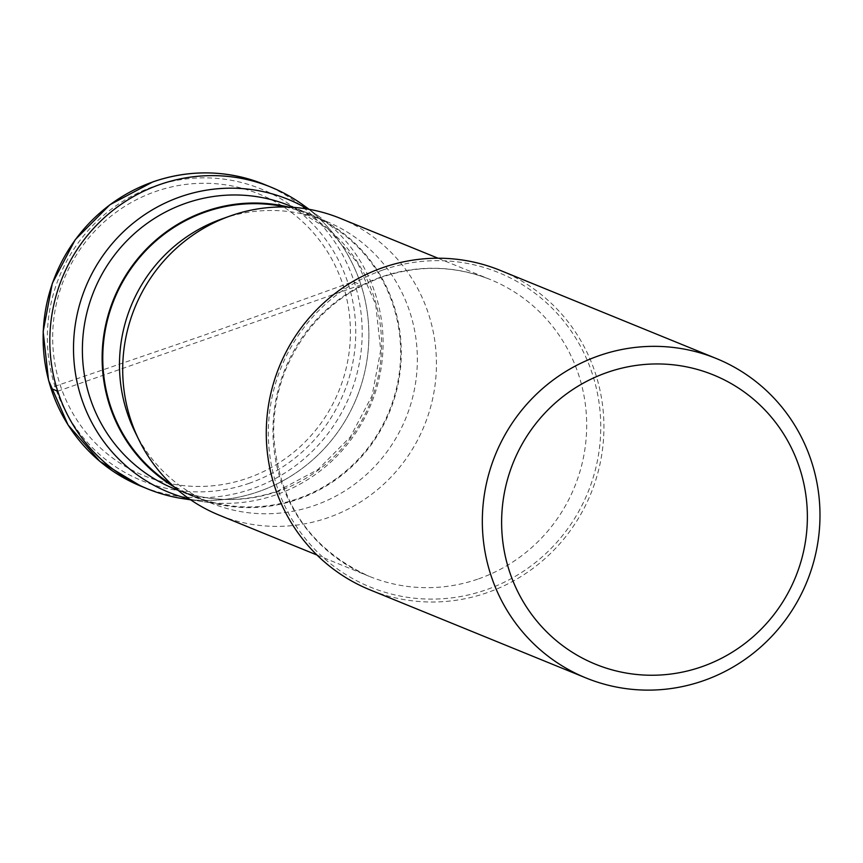 <?xml version="1.0" encoding="UTF-8"?>
<svg xmlns="http://www.w3.org/2000/svg" width="863" height="863" viewBox="0 0 863 863"><rect width="100%" height="100%" fill="white"/><g stroke="black" fill="none" stroke-linecap="round" stroke-linejoin="round"><path stroke-width="0.65" stroke-dasharray="4.32 3.24" d="M247.81 478.091A152.125 148.339 112.2 0 0 343.064 285.232A152.125 148.339 112.2 0 0 155.286 191.618A152.125 148.339 112.2 0 0 60.032 384.488A152.125 148.339 112.2 0 0 247.81 478.091M190.345 499.623A162.988 158.943 112.2 0 0 258.922 491.511A162.988 158.943 112.2 0 0 366.344 364.057A162.988 158.943 112.2 0 0 308.771 209.256M189.429 498.987A158.156 154.218 112.2 0 0 203.129 501.694A158.156 154.218 112.2 0 0 276.397 494.682A158.156 154.218 112.2 0 0 381.198 367.584A158.156 154.218 112.2 0 0 319.353 216.71A158.156 154.218 112.2 0 0 307.681 209.073M303.193 205.038A162.988 158.943 -67.8 0 1 366.926 360.529A162.988 158.943 -67.8 0 1 258.922 491.511A162.988 158.943 -67.8 0 1 183.409 498.738M174.445 487.088A152.827 149.029 112.2 0 0 193.992 496.829A152.827 149.029 112.2 0 0 298.177 499.213A152.827 149.029 112.2 0 0 401.166 358.738A152.827 149.029 112.2 0 0 309.418 213.797A152.827 149.029 112.2 0 0 288.641 207.098M285.286 206.991A152.179 148.393 -67.8 0 1 309.17 214.402A152.179 148.393 -67.8 0 1 400.529 358.728A152.179 148.393 -67.8 0 1 297.983 498.598A152.179 148.393 -67.8 0 1 194.229 496.225A152.179 148.393 -67.8 0 1 171.974 484.812M134.919 431.759A152.179 148.393 112.2 0 0 210.95 503.043A152.179 148.393 112.2 0 0 314.704 505.416A152.179 148.393 112.2 0 0 417.239 365.545A152.179 148.393 112.2 0 0 325.89 221.219A152.179 148.393 112.2 0 0 222.136 218.846A152.179 148.393 112.2 0 0 221.694 219.008M340.098 218.274A160.27 156.289 -67.8 0 1 436.311 370.27A160.27 156.289 -67.8 0 1 328.307 517.584A160.27 156.289 -67.8 0 1 219.04 515.082M500.249 270.389A172.503 168.209 -67.8 0 1 603.798 433.981A172.503 168.209 -67.8 0 1 487.563 592.536A172.503 168.209 -67.8 0 1 369.957 589.839M57.724 391.219L360.982 284.866L354.294 282.136A5.437 0.787 -17.9 0 0 348.123 283.452L203.183 335.524L54.973 386.268A5.437 0.787 -17.9 0 0 50.949 388.242M249.461 483.215A157.562 153.646 -67.8 0 1 54.973 386.268A157.562 153.646 -67.8 0 1 153.636 186.505A157.562 153.646 -67.8 0 1 348.123 283.452A157.562 153.646 -67.8 0 1 249.461 483.215M264.218 184.391A162.988 158.943 -67.8 0 1 362.061 338.965A162.988 158.943 -67.8 0 1 252.233 488.782A162.988 158.943 -67.8 0 1 141.111 486.236M278.436 491.166A152.827 149.029 -67.8 0 1 174.24 488.771C208.091 502.158 242.525 502.935 277.562 491.101L317.897 469.623L350.4 436.861L372.018 395.815L380.723 350.302L375.729 304.574L357.562 262.827L327.972 228.878L289.677 205.75A152.827 149.029 -67.8 0 1 381.424 350.691A152.827 149.029 -67.8 0 1 278.436 491.166M478.566 578.868A160.27 156.289 112.2 0 0 586.56 431.554A160.27 156.289 112.2 0 0 490.357 279.558A160.27 156.289 112.2 0 0 381.079 277.055A160.27 156.289 112.2 0 0 273.086 424.369A160.27 156.289 112.2 0 0 369.299 576.365A160.27 156.289 112.2 0 0 478.566 578.868M382.902 269.99A169.817 165.599 -67.8 0 1 592.536 374.488A169.817 165.599 -67.8 0 1 486.203 589.785A169.817 165.599 -67.8 0 1 276.57 485.297A169.817 165.599 -67.8 0 1 382.902 269.99M319.353 216.71L309.127 209.321M203.129 501.694L190.647 499.828M309.418 213.797L293.69 207.39M193.992 496.829L178.263 490.411M210.95 503.043L194.229 496.225M325.89 221.219L309.17 214.402M316.98 555.028L369.299 576.365C309.353 548.814 277.476 501.123 273.668 433.28C273.442 411.176 277.519 389.817 285.869 369.213C305.146 324.456 337.174 293.765 381.953 277.12C418.706 264.704 454.833 265.513 490.357 279.558L438.037 258.22"/><path stroke-width="1.29" d="M308.771 209.256A162.988 158.943 112.2 0 0 270.906 187.12A162.988 158.943 112.2 0 0 159.784 184.574A162.988 158.943 112.2 0 0 49.957 334.391A162.988 158.943 112.2 0 0 147.8 488.965A162.988 158.943 112.2 0 0 190.345 499.623M307.681 209.073A158.156 154.218 112.2 0 0 180.205 196.861A158.156 154.218 112.2 0 0 73.582 353.442A158.156 154.218 112.2 0 0 189.429 498.987M190.647 499.828L183.409 498.738A162.988 158.943 -67.8 0 1 50.291 353.269A162.988 158.943 -67.8 0 1 159.784 184.574A162.988 158.943 -67.8 0 1 303.193 205.038L309.127 209.321M288.641 207.098A152.827 149.029 112.2 0 0 205.221 211.413A152.827 149.029 112.2 0 0 103.085 340.745A152.827 149.029 112.2 0 0 174.445 487.088M171.974 484.812A152.179 148.393 -67.8 0 1 103.916 339.148A152.179 148.393 -67.8 0 1 205.426 212.028A152.179 148.393 -67.8 0 1 285.286 206.991M230.345 215.933L221.694 219.008A152.179 148.393 112.2 0 0 134.919 431.759L138.965 440.001A160.27 156.289 -67.8 0 1 230.345 215.933A160.27 156.289 -67.8 0 1 230.82 215.772A160.27 156.289 -67.8 0 1 340.098 218.274L438.037 258.22M586.009 677.962L369.957 589.839A172.503 168.209 -67.8 0 1 266.408 426.246A172.503 168.209 -67.8 0 1 382.643 267.692A172.503 168.209 -67.8 0 1 500.249 270.389L716.301 358.512A172.503 168.209 112.2 0 0 598.695 355.815A172.503 168.209 112.2 0 0 482.46 514.37A172.503 168.209 112.2 0 0 586.009 677.962A172.503 168.209 112.2 0 0 703.615 680.648A172.503 168.209 112.2 0 0 819.85 522.093A172.503 168.209 112.2 0 0 716.301 358.512M702.007 666.668A156.203 152.32 112.2 0 0 799.807 468.631A156.203 152.32 112.2 0 0 606.991 372.525A156.203 152.32 112.2 0 0 509.192 570.562A156.203 152.32 112.2 0 0 702.007 666.668M316.98 555.028L219.04 515.082A160.27 156.289 -67.8 0 1 138.965 440.001M50.949 388.242A5.437 0.787 -17.9 0 0 51.036 388.49L57.724 391.219M153.096 181.845A162.988 158.943 -67.8 0 1 264.218 184.391C227.649 169.968 190.561 169.116 152.945 181.834L109.871 204.768L75.275 239.634L52.341 283.237L43.15 331.619L48.544 380.335L68.048 424.941L99.871 461.36L141.111 486.236A162.988 158.943 -67.8 0 1 43.269 331.662A162.988 158.943 -67.8 0 1 153.096 181.845M178.263 490.411L174.24 488.771A152.827 149.029 -67.8 0 1 82.503 343.841A152.827 149.029 -67.8 0 1 185.48 203.366A152.827 149.029 -67.8 0 1 289.677 205.75L293.69 207.39M270.906 187.12L264.218 184.391M147.8 488.965L141.111 486.236"/></g></svg>
